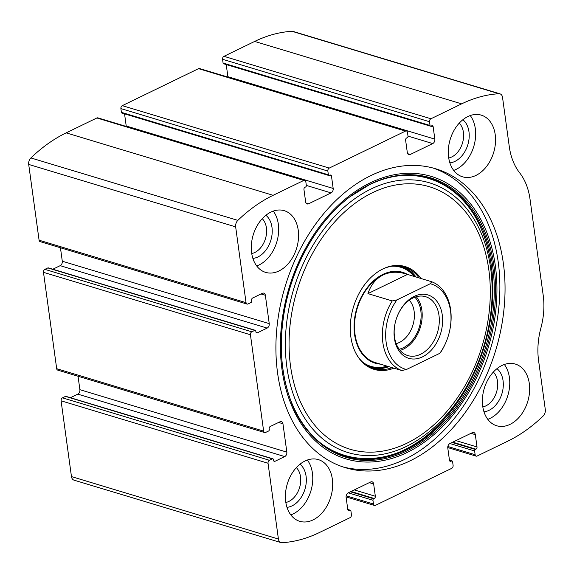 <?xml version="1.0" encoding="UTF-8"?>
<svg xmlns="http://www.w3.org/2000/svg" width="574" height="574" viewBox="0 0 574 574"><rect width="100%" height="100%" fill="white"/><g stroke="black" fill="none" stroke-linecap="round" stroke-linejoin="round"><path stroke-width="0.86" d="M265.353 295.273L269.242 323.643A3.516 2.475 106.8 0 1 267.14 328.091L257.396 332.812A1.758 1.241 106.8 0 1 256.671 332.891A1.758 1.241 106.8 0 1 255.904 331.822L255.796 331.026A1.17 0.825 106.8 0 0 254.806 330.366L251.835 331.801A2.346 1.65 106.8 0 0 250.436 334.764L263.638 431.124A2.346 1.65 106.8 0 0 264.65 432.545A2.346 1.65 106.8 0 0 265.626 432.444L268.589 431.009A1.17 0.825 106.8 0 0 269.292 429.524L269.177 428.721A1.758 1.241 106.8 0 1 270.232 426.504L279.976 421.775A3.516 2.475 106.8 0 1 281.432 421.617A3.516 2.475 106.8 0 1 282.953 423.756L286.842 452.125A3.516 2.475 106.8 0 1 284.74 456.574L274.996 461.295A1.758 1.241 106.8 0 1 274.272 461.374A1.758 1.241 106.8 0 1 273.504 460.305L273.396 459.501A1.17 0.825 106.8 0 0 272.399 458.848L269.436 460.283A2.346 1.65 106.8 0 0 268.036 463.247L278.419 539.029A5.862 4.126 106.8 0 0 280.959 542.588A5.862 4.126 106.8 0 0 282.006 542.703A158.18 111.464 106.8 0 0 319.323 532.572L350.032 517.676A2.346 1.65 106.8 0 0 351.432 514.713L350.922 510.96A1.17 0.825 106.8 0 0 349.925 510.3L349.293 510.609A1.758 1.241 106.8 0 1 348.562 510.688A1.758 1.241 106.8 0 1 347.801 509.619L346.115 497.306A3.516 2.475 106.8 0 1 348.217 492.865L370.668 481.973A3.516 2.475 106.8 0 1 372.124 481.823A3.516 2.475 106.8 0 1 373.652 483.954L375.339 496.266A1.758 1.241 106.8 0 1 374.284 498.49L373.652 498.799A1.17 0.825 106.8 0 0 372.949 500.277L373.466 504.022A2.346 1.65 106.8 0 0 374.478 505.45A2.346 1.65 106.8 0 0 375.453 505.342L451.702 468.355A2.346 1.65 106.8 0 0 453.101 465.392L452.592 461.647A1.17 0.825 106.8 0 0 451.594 460.987L450.963 461.295A1.758 1.241 106.8 0 1 450.231 461.374A1.758 1.241 106.8 0 1 449.471 460.305L447.785 447.993A3.516 2.475 106.8 0 1 449.887 443.551L472.337 432.66A3.516 2.475 106.8 0 1 473.794 432.502A3.516 2.475 106.8 0 1 475.322 434.64L477.008 446.952A1.758 1.241 106.8 0 1 475.954 449.177L475.322 449.478A1.17 0.825 106.8 0 0 474.619 450.963L475.136 454.708A2.346 1.65 106.8 0 0 476.147 456.129A2.346 1.65 106.8 0 0 477.123 456.029L507.832 441.133A158.18 111.464 106.8 0 0 543.104 416.057A5.862 4.126 106.8 0 0 545.3 409.578L538.57 360.465A63.276 44.585 106.8 0 1 540.902 327.984A63.276 44.585 106.8 0 0 543.226 295.51L530.024 199.149A63.276 44.585 106.8 0 0 519.649 172.831A63.276 44.585 106.8 0 1 509.267 146.521L502.537 97.408A5.862 4.126 106.8 0 0 499.997 93.849A5.862 4.126 106.8 0 0 498.95 93.734A158.18 111.464 106.8 0 0 461.632 103.865L430.923 118.768A2.346 1.65 106.8 0 0 429.517 121.731L430.034 125.476A1.17 0.825 106.8 0 0 431.024 126.137L431.662 125.828A1.758 1.241 106.8 0 1 432.387 125.749A1.758 1.241 106.8 0 1 433.155 126.818L434.841 139.13A3.516 2.475 106.8 0 1 432.739 143.572L410.288 154.463A3.516 2.475 106.8 0 1 408.832 154.621A3.516 2.475 106.8 0 1 407.303 152.483L405.617 140.171A1.758 1.241 106.8 0 1 406.672 137.947L407.303 137.645A1.17 0.825 106.8 0 0 408.006 136.16L407.49 132.415A2.346 1.65 106.8 0 0 406.471 130.994A2.346 1.65 106.8 0 0 405.502 131.094L329.254 168.082A2.346 1.65 106.8 0 0 327.847 171.045L328.364 174.79A1.17 0.825 106.8 0 0 329.354 175.45L329.993 175.142A1.758 1.241 106.8 0 1 330.717 175.063A1.758 1.241 106.8 0 1 331.485 176.132L333.171 188.444A3.516 2.475 106.8 0 1 331.069 192.893L308.618 203.777A3.516 2.475 106.8 0 1 307.162 203.935A3.516 2.475 106.8 0 1 305.633 201.797L303.947 189.485A1.758 1.241 106.8 0 1 305.002 187.268L305.633 186.959A1.17 0.825 106.8 0 0 306.337 185.474L305.82 181.728A2.346 1.65 106.8 0 0 304.801 180.308L97.853 117.871A2.346 1.65 106.8 0 0 96.877 117.971L66.168 132.867A158.18 111.464 106.8 0 0 30.896 157.943A5.862 4.126 106.8 0 0 28.7 164.422L39.082 240.205A2.346 1.65 106.8 0 0 40.101 241.625L247.057 304.062A2.346 1.65 106.8 0 0 248.025 303.962L250.989 302.527A1.17 0.825 106.8 0 0 251.692 301.041L251.577 300.238A1.758 1.241 106.8 0 1 252.632 298.021L262.375 293.292A3.516 2.475 106.8 0 1 263.832 293.142A3.516 2.475 106.8 0 1 265.353 295.273L261.005 293.96M304.801 180.308A2.346 1.65 106.8 0 0 303.833 180.408L273.124 195.303A158.18 111.464 106.8 0 0 237.851 220.38A5.862 4.126 106.8 0 0 235.656 226.859L246.038 302.642A2.346 1.65 106.8 0 0 247.057 304.062M406.471 130.994L199.522 68.55A2.346 1.65 106.8 0 0 198.547 68.658L122.298 105.645A2.346 1.65 106.8 0 0 120.899 108.608L121.408 112.353A1.17 0.825 106.8 0 0 121.918 113.064L328.873 175.501M269.436 460.283L62.48 397.847A2.346 1.65 106.8 0 0 61.081 400.81L71.463 476.592A5.862 4.126 106.8 0 0 74.003 480.151L280.959 542.588M251.835 331.801L44.88 269.364A2.346 1.65 106.8 0 0 43.48 272.327L56.683 368.687A2.346 1.65 106.8 0 0 57.701 370.108L264.65 432.545M499.997 93.849L293.041 31.412A5.862 4.126 106.8 0 0 291.994 31.297A158.18 111.464 106.8 0 0 254.677 41.428L223.968 56.324A2.346 1.65 106.8 0 0 222.569 59.287L223.078 63.04A1.17 0.825 106.8 0 0 223.587 63.75L430.543 126.187M410.023 460.886A156.128 110.014 106.8 0 0 504.273 306.236A156.128 110.014 106.8 0 0 435.573 168.742A156.128 110.014 106.8 0 0 370.933 175.551A156.128 110.014 106.8 0 0 276.682 330.208A156.128 110.014 106.8 0 0 345.383 467.695A156.128 110.014 106.8 0 0 410.023 460.886M270.899 212.086A32.223 22.702 -73.2 0 1 284.245 210.68A32.223 22.702 -73.2 0 1 296.672 248.083A32.223 22.702 -73.2 0 1 265.626 272.377A32.223 22.702 -73.2 0 1 251.448 244A32.223 22.702 -73.2 0 1 270.899 212.086M467.889 116.536A32.223 22.702 -73.2 0 1 481.227 115.13A32.223 22.702 -73.2 0 1 493.654 152.533A32.223 22.702 -73.2 0 1 462.615 176.828A32.223 22.702 -73.2 0 1 448.438 148.451A32.223 22.702 -73.2 0 1 467.889 116.536M305.002 461.015A32.223 22.702 -73.2 0 1 318.34 459.609A32.223 22.702 -73.2 0 1 330.775 497.019A32.223 22.702 -73.2 0 1 299.728 521.307A32.223 22.702 -73.2 0 1 285.551 492.937A32.223 22.702 -73.2 0 1 305.002 461.015M501.985 365.466A32.223 22.702 -73.2 0 1 515.33 364.067A32.223 22.702 -73.2 0 1 527.757 401.47A32.223 22.702 -73.2 0 1 496.711 425.764A32.223 22.702 -73.2 0 1 482.533 397.387A32.223 22.702 -73.2 0 1 501.985 365.466M62.48 397.847L65.45 396.404A1.17 0.825 106.8 0 1 65.931 396.354L272.887 458.791M70.415 397.71L77.784 394.13A3.516 2.475 106.8 0 0 79.886 389.689L78.05 376.25M44.88 269.364L47.85 267.922A1.17 0.825 106.8 0 1 48.331 267.871L255.287 330.308M52.815 269.228L60.184 265.654A3.516 2.475 106.8 0 0 62.286 261.206L60.449 247.767M126.251 126.438A3.516 2.475 106.8 0 0 126.215 126.007L124.551 113.86M227.921 77.124A3.516 2.475 106.8 0 0 227.885 76.694L226.221 64.539M504.345 364.483A32.223 22.702 -73.2 0 1 507.861 395.464A32.223 22.702 -73.2 0 1 487.792 419.336M496.984 368.659A23.434 16.51 -73.2 0 1 501.927 393.678A23.434 16.51 -73.2 0 1 483.968 411.788M493.346 372.074A19.473 13.719 -73.2 0 1 496.56 392.056A19.473 13.719 -73.2 0 1 482.827 406.93M307.363 460.032A32.223 22.702 -73.2 0 1 310.871 491.014A32.223 22.702 -73.2 0 1 290.81 514.885M300.001 464.201A23.434 16.51 -73.2 0 1 304.945 489.227A23.434 16.51 -73.2 0 1 286.986 507.337M296.356 467.616A19.473 13.719 -73.2 0 1 299.578 487.606A19.473 13.719 -73.2 0 1 285.838 502.48M470.242 115.546A32.223 22.702 -73.2 0 1 473.758 146.535A32.223 22.702 -73.2 0 1 453.697 170.406M462.881 119.722A23.434 16.51 -73.2 0 1 467.832 144.741A23.434 16.51 -73.2 0 1 449.873 162.858M459.243 123.137A19.473 13.719 -73.2 0 1 462.465 143.127A19.473 13.719 -73.2 0 1 448.724 158.001M273.26 211.096A32.223 22.702 -73.2 0 1 276.776 242.077A32.223 22.702 -73.2 0 1 256.707 265.949M265.898 215.272A23.434 16.51 -73.2 0 1 270.842 240.291A23.434 16.51 -73.2 0 1 252.883 258.4M262.261 218.687A19.473 13.719 -73.2 0 1 265.475 238.676A19.473 13.719 -73.2 0 1 251.742 253.543M432.975 168.01A156.128 110.014 -73.2 0 1 490.626 348.432A156.128 110.014 -73.2 0 1 342.807 466.87M441.349 183.02A145.538 102.552 -73.2 0 1 484.277 346.517A145.538 102.552 -73.2 0 1 358.09 458.992M393.893 368.156A53.698 37.834 -73.2 0 1 356.203 353.835A53.698 37.834 -73.2 0 1 381.624 269.593A53.698 37.834 -73.2 0 1 382.958 268.912A53.698 37.834 -73.2 0 1 420.943 278.505M381.272 269.78A53.023 37.36 -73.2 0 1 382.248 269.292A53.023 37.36 -73.2 0 1 404.196 266.982A53.023 37.36 -73.2 0 1 419.192 277.981M392.15 367.625A53.023 37.36 -73.2 0 1 373.574 368.501A53.023 37.36 -73.2 0 1 356.016 353.484M402.589 266.551A53.023 37.36 -73.2 0 1 416.014 277.02M388.964 366.664A53.023 37.36 -73.2 0 1 371.995 367.97M380.591 364.138A47.455 33.436 -73.2 0 1 354.079 325.164A47.455 33.436 -73.2 0 1 382.944 274.379A47.455 33.436 -73.2 0 1 407.633 274.494M430.256 283.735A44.528 31.376 -73.2 0 1 449.679 330.602A44.528 31.376 -73.2 0 1 446.651 340.64A44.528 31.376 -73.2 0 1 439.784 353.326L406.421 369.512A44.528 31.376 -73.2 0 1 396.885 299.922L430.256 283.735L431.734 281.762L402.424 272.865A46.867 33.027 106.8 0 0 383.016 274.91A46.867 33.027 106.8 0 0 354.725 321.34A46.867 33.027 106.8 0 0 375.346 362.61L379.479 363.801M414.191 296.378A33.098 23.326 -73.2 0 1 442.626 319.747A33.098 23.326 -73.2 0 1 415.095 358.965A33.098 23.326 -73.2 0 1 395.034 323.664A33.098 23.326 -73.2 0 1 397.287 316.202A33.098 23.326 -73.2 0 1 414.191 296.378M406.421 369.512L401.757 370.524A46.867 33.027 -73.2 0 1 392.221 300.927L396.885 299.922M446.651 340.64L446.55 340.899A46.867 33.027 -73.2 0 1 441.27 351.36L439.784 353.326M431.734 281.762A46.867 33.027 -73.2 0 1 449.736 330.33L449.679 330.602M405.524 273.805C397.323 271.402 389.868 271.782 383.152 274.953C375.956 278.555 370.883 284.776 367.941 293.608L392.221 300.927M401.757 370.524L378.445 363.543M407.454 274.437L367.941 293.608M397.237 316.331A30.759 21.676 -73.2 0 1 412.893 298.035A30.759 21.676 -73.2 0 1 425.628 296.701A30.759 21.676 -73.2 0 1 437.496 332.403A30.759 21.676 -73.2 0 1 407.863 355.593A30.759 21.676 -73.2 0 1 395.063 323.528M416.279 296.736A30.759 21.676 -73.2 0 1 420.383 327.237A30.759 21.676 -73.2 0 1 400.092 350.391M414.866 297.196A29.296 20.642 -73.2 0 1 419.393 326.943A29.296 20.642 -73.2 0 1 399.174 349.222M409.276 300.209A24.539 17.292 -73.2 0 1 412.95 324.999A24.539 17.292 -73.2 0 1 396.175 343.618M273.124 195.303L66.168 132.867M303.833 180.408L96.877 117.971M329.254 168.082L122.298 105.645M405.502 131.094L198.547 68.658M278.419 539.029L71.463 476.592M268.036 463.247L61.081 400.81M263.638 431.124L56.683 368.687M250.436 334.764L43.48 272.327M461.632 103.865L254.677 41.428M498.95 93.734L291.994 31.297M430.923 118.768L223.968 56.324M237.851 220.38L30.896 157.943M235.656 226.859L28.7 164.422M246.038 302.642L39.082 240.205M429.517 121.731L222.569 59.287M430.034 125.476L223.078 63.04M433.155 126.818L430.974 126.158M434.841 139.13L227.885 76.694M432.739 143.572L407.999 136.11M410.288 154.463L407.705 153.689M327.847 171.045L120.899 108.608M328.364 174.79L121.408 112.353M331.485 176.132L329.304 175.472M333.171 188.444L126.215 126.007M331.069 192.893L306.329 185.424M308.618 203.777L306.035 203.002M269.242 323.643L62.286 261.206M267.14 328.091L60.184 265.654M257.396 332.812L256.104 332.425M254.806 330.366L47.85 267.922M282.953 423.756L278.598 422.442M286.842 452.125L79.886 389.689M284.74 456.574L77.784 394.13M274.996 461.295L273.705 460.908M272.399 458.848L65.45 396.404M349.925 510.3L347.808 509.662M349.293 510.609L348.002 510.221M373.652 483.954L369.297 482.641M375.339 496.266L354.294 489.916M374.284 498.49L351.066 491.48M373.652 498.799L350.427 491.789M372.949 500.277L348.274 492.836M373.466 504.022L346.172 495.793M475.136 454.708L447.842 446.479M474.619 450.963L449.944 443.523M475.322 449.478L452.097 442.475M475.954 449.177L452.735 442.167M477.008 446.952L455.964 440.602M475.322 434.64L470.967 433.327M450.963 461.295L449.672 460.908M451.594 460.987L449.478 460.348M370.201 182.855A147.54 103.966 -73.2 0 1 490.296 340.267A147.54 103.966 -73.2 0 1 305.512 429.897A147.54 103.966 -73.2 0 1 370.201 182.855M370.165 184.197A145.997 102.875 -73.2 0 1 492.334 256.506A145.997 102.875 -73.2 0 1 422.349 441.815A145.997 102.875 -73.2 0 1 289.648 397.395L289.648 397.395A145.997 102.875 -73.2 0 1 350.262 196.487L350.262 196.487A145.997 102.875 -73.2 0 1 370.165 184.197M349.989 196.695A145.229 102.33 -73.2 0 1 369.52 184.677A145.229 102.33 -73.2 0 1 491.021 256.485A145.229 102.33 -73.2 0 1 421.61 440.81A145.229 102.33 -73.2 0 1 289.54 397.072M371.113 188.968A140.881 99.266 -73.2 0 1 485.791 339.27A140.881 99.266 -73.2 0 1 309.343 424.853A140.881 99.266 -73.2 0 1 371.113 188.968M372.519 192.685A137.114 96.619 -73.2 0 1 484.126 338.976A137.114 96.619 -73.2 0 1 312.399 422.27A137.114 96.619 -73.2 0 1 372.519 192.685M395.737 265.855A52.155 36.75 -73.2 0 1 414.737 276.632M387.687 366.284A52.155 36.75 -73.2 0 1 365.896 364.755M391.827 266.214A51.732 36.456 -73.2 0 1 414.198 276.474M387.149 366.119A51.732 36.456 -73.2 0 1 362.84 362.294M350.413 510.25L347.779 509.461M374.478 505.45L346.079 496.876M476.147 456.129L447.749 447.562M452.082 460.936L449.449 460.14M289.648 397.395C280.449 370.381 278.878 340.669 284.934 308.267C293.443 263.129 318.577 220.158 350.262 196.487M289.425 396.749C312.457 469.288 392.867 480.194 445.446 417.693C471.297 387.558 486.745 351.503 491.789 309.529C494.788 280.083 491.452 253.658 481.773 230.26C461.97 181.449 414.234 162.162 369.419 184.735L349.717 196.904"/></g></svg>

